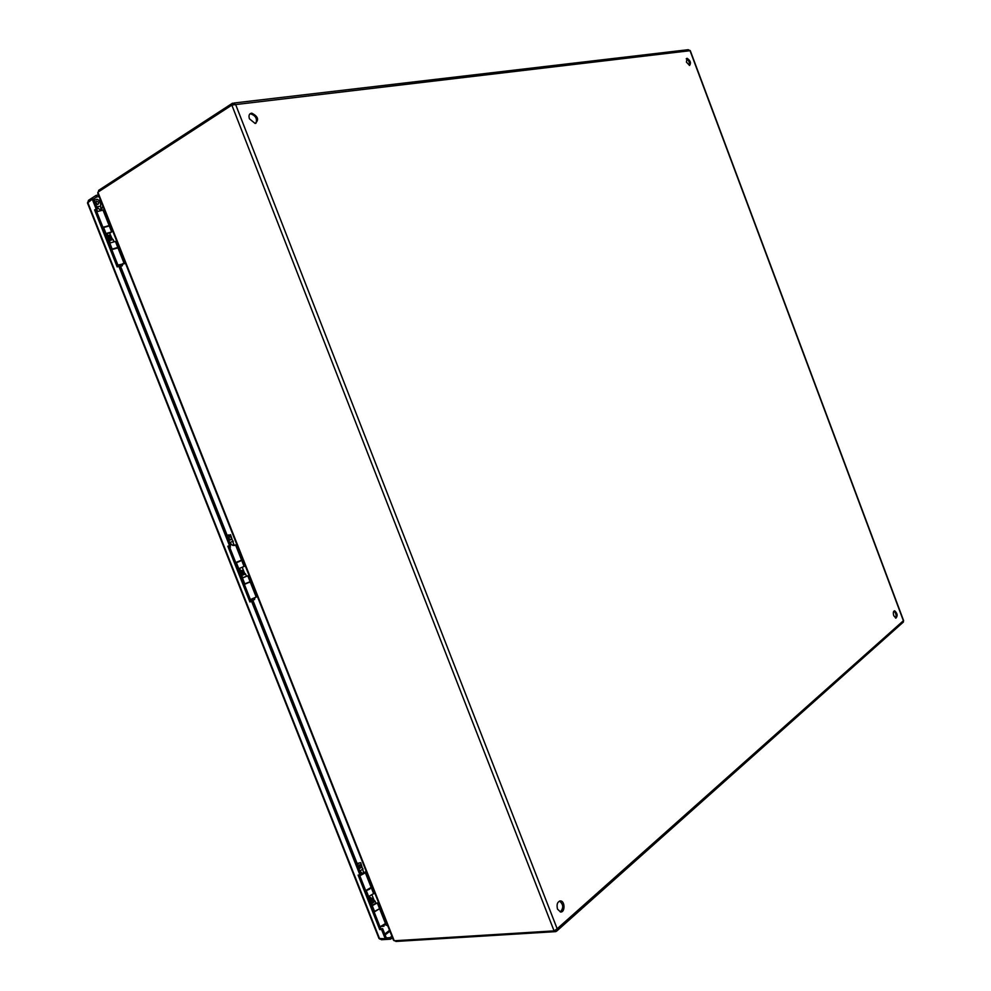 <?xml version="1.0" encoding="UTF-8"?>
<svg xmlns="http://www.w3.org/2000/svg" width="991" height="991" viewBox="0 0 991 991"><rect width="100%" height="100%" fill="white"/><g stroke="black" fill="none" stroke-linecap="round" stroke-linejoin="round"><path stroke-width="1.49" d="M690.232 50.566L903.606 620.626L902.987 622.41M233.888 103.027L688.225 49.699L690.009 50.628M249.435 118.809C248.444 115.489 249.199 113.606 251.702 113.147C258.118 116.393 259.258 119.837 255.121 123.454L249.435 118.809M255.889 123.33C257.425 118.722 255.666 115.563 250.587 113.854L249.806 113.99M686.416 62.123L687.085 58.308C690.454 60.587 691.284 62.966 689.575 65.456L686.416 62.123M893.783 615.745C892.965 612.859 893.25 611.199 894.638 610.778C897.45 613.342 897.871 615.795 895.901 618.124L893.783 615.745M557.512 909.106C556.422 904.349 557.438 901.624 560.572 900.93C565.167 901.141 565.13 912.723 560.522 911.993L557.512 909.106M395.087 940.732L395.917 941.45L555.778 931.627L556.942 930.859L557.177 928.765L554.08 930.883L394.22 940.781L393.34 939.914L97.799 193.319L97.898 192.192L231.844 105.108L235.66 104.575L232.538 103.175L98.642 190.359L98.555 191.759M895.53 618.037C896.582 615.399 896.037 613.082 893.907 611.088M560.262 911.943C563.768 908.029 563.507 904.411 559.494 901.079M689.389 65.443C689.847 62.47 688.807 60.265 686.255 58.828M395.62 940.694L395.917 941.45M98.642 190.359L99.063 191.436M233.158 104.773L232.538 103.175M555.282 930.338L555.778 931.627M229.107 545.806L251.132 601.413L252.829 600.905L249.93 601.983L227.843 546.239L230.742 545.137L120.084 265.737L117.186 266.938L94.603 209.919L96.139 208.94L92.274 199.203L93.637 198.98L97.49 208.705L95.954 209.683L118.363 266.245M249.93 601.983L251.132 601.413M252.829 600.905L361.034 874.099L359.931 874.892L251.627 601.475M359.485 874.942L380.804 928.765L382.637 928.629L386.304 937.895L385.226 938.737L381.547 929.471L379.726 929.595L358.123 875.078L359.931 874.892M96.139 208.94L97.49 208.705M94.603 209.919L95.954 209.683M229.516 545.657L118.747 266.022M379.726 929.595L380.804 928.765M381.547 929.471L382.637 928.629M385.226 938.737L378.983 938.489L87.481 202.994L92.274 199.203M99.088 196.577L96.722 196.961L96.102 195.388L88.434 200.355L88.1 201.904M93.612 198.98L96.722 196.961M88.856 201.421L88.434 200.355M98.456 194.992L96.102 195.388M380.346 939.047L381.424 939.741L390.59 939.171L392.461 937.697M386.292 937.907L389.996 937.659L391.866 936.198M381.126 938.997L381.424 939.741M389.996 937.659L390.59 939.171M103.064 227.633L110.583 225.614M105.467 233.69L111.649 231.906L109.927 233.17M107.214 234.099L105.727 234.371M111.636 249.261L117.805 247.453L115.414 241.42L109.245 243.216M106.285 233.616L107.115 233.826M109.828 232.91L105.579 233.987M116.331 247.886L111.748 249.546M105.641 234.136L106.384 233.851M105.814 234.582L107.301 234.31M105.938 234.867L107.412 234.594M110.187 239.983L110.992 239.463L109.32 235.226L108.205 235.462L109.89 239.698L108.304 240.838M108.552 241.482L109.468 241.494M108.205 235.462L106.619 236.614M110.992 239.463L109.89 239.698M365.865 891.045L371.229 887.763M368.156 896.83L373.607 893.597M374.053 911.72L379.578 908.685L377.298 902.912L371.761 905.947M369.792 889.076L366.98 890.352M371.588 905.477L375.911 903.222M372.22 904.981L371.501 905.266M371.91 904.065L371.229 904.572M371.736 903.631L371.055 904.139M369.916 897.351L371.922 898.342L373.533 902.392L370.597 902.999M371.922 898.342L368.999 898.948M368.615 897.97L369.668 896.731M371.018 898.998L372.616 903.049M359.882 871.188L361.083 872.204C363.102 874.409 363.833 874.112 363.276 871.312L360.749 862.727L358.705 863.149L357.367 864.846M356.847 863.533L360.65 862.678M359.411 864.92L360.08 864.722C361.74 866.035 361.715 867.224 359.981 868.277L359.411 864.92M359.138 865.168L359.337 868.005M373.434 902.467L375.106 901.166L374.115 900.348L373.099 901.29M383.963 926.127L381.362 926.56M364.007 873.145L360.328 874.805M359.807 875.759L365.382 872.811L363.908 872.91M365.691 890.599L371.167 887.428M374.164 911.993L379.578 908.735M380.024 926.808L385.462 923.538M379.38 908.165L380.532 907.558M385.214 922.918L386.366 922.311M370.944 886.846L372.096 886.264M363.821 872.699L366.249 871.473M96.759 206.834L100.648 206.165C100.847 202.796 99.682 200.504 97.143 199.29L94.182 200.194M96.561 201.173L96.66 201.161C98.914 202.102 99.286 203.217 97.775 204.493C95.57 203.626 95.173 202.511 96.561 201.173M95.681 202.053L97.403 204.48M100.376 210.216L96.784 206.896M97.502 211.281L96.672 209.225M100.971 210.067L100.624 206.215M109.406 232.662L112.132 238.732L110.794 238.955M113.147 239.611L112.132 238.732M113.903 241.507L113.123 239.525L109.555 240.553L110.001 242.832M122.661 263.903L118.833 265.142M122.388 265.638L120.369 266.368L122.24 265.823L122.686 263.668M107.808 225.898L103.758 227.273M96.759 211.715L103.014 210.104M102.903 227.236L109.01 225.799M122.649 263.953L118.908 265.204M111.772 249.608L117.979 247.911M119.23 265.464L118.127 265.675M117.904 265.093L122.636 264.04M118.127 248.283L119.391 247.886M122.611 264.213L125.498 263.309M103.175 210.526L104.451 210.142M235.908 562.975L240.392 560.956M236.601 562.454L235.833 562.801M238.249 568.884L244.083 566.443M244.281 584.12L250.116 581.68L247.787 575.783L241.94 578.211M240.429 561.055L236.614 562.64M241.903 578.112L246.449 576.254M242.622 577.79L241.891 578.075M242.597 577.592L241.829 577.939M236.552 562.343L235.784 562.677M242.56 577.505L241.792 577.84M240.528 570.667L242.064 570.42L243.699 574.557L240.887 575.536M242.064 570.42L239.24 571.398M239.165 571.212L240.479 570.556M241.048 570.866L242.696 575.003M229.776 542.684L231.052 543.848C233.108 546.152 233.913 546.016 233.455 543.44L230.531 534.682L227.199 536.193M226.939 535.524L228.71 534.88M229.429 536.676L229.862 536.589C231.832 537.717 231.968 538.856 230.271 540.008C228.487 539.191 228.203 538.088 229.429 536.676M228.847 537.196L229.813 539.922M240.156 571.138L241.742 575.437L245.545 573.962L244.579 573.194L243.377 573.752M254.39 599.543L252.631 600.311L251.293 599.27M229.726 547.366L230.469 546.982M230.445 546.908L229.677 547.243M235.734 562.554L241.581 560.126M248.902 582.46L245.124 583.972M245.062 583.86L244.319 584.207M244.405 584.43L248.89 582.411M250.401 599.567L256.211 597.053M248.939 582.535L251.392 581.321M256.149 596.904L257.363 596.396M241.544 560.026L242.77 559.531M234.248 545.434L236.775 544.418M903.396 620.725L690.033 50.69L235.66 104.575L557.177 928.765L903.396 620.725M554.08 930.883L231.844 105.108M97.898 192.192L394.22 940.781M87.691 202.176L379.739 939.084M98.815 200.281L100.438 200.009L98.827 200.293M100.772 200.826L99.434 201.062M389.897 931.218L385.127 934.922M384.781 934.042L389.55 930.351M103.559 227.373L105.963 233.43M109.741 242.956L112.132 249.001M107.4 235.982L109.084 240.218M366.41 890.934L368.702 896.719M372.319 905.836L374.61 911.621M370.039 899.048L371.65 903.098M358.705 863.149L357.119 863.334M361.083 872.204L360.377 872.439M359.857 871.126L363.04 868.872M98.121 208.221L97.428 208.519M236.428 562.789L238.769 568.71M242.461 578.026L244.814 583.947M231.052 543.848L230.346 544.121M229.751 542.622L233.281 541.136M251.702 113.147L250.587 113.854M556.954 930.859L903.408 622.026M560.572 900.93L559.742 901.005M687.085 58.308L686.367 58.68M109.258 225.874L111.649 231.906M371.414 888.047L373.694 893.82M363.276 871.312L364.118 873.443M369.581 896.496L370.324 898.366M372.133 895.344L374.152 900.435M371.526 903.098L372.418 905.328M375.106 901.166L376.047 903.544M383.938 926.288L384.074 925.309M365.382 872.811L371.253 887.639M379.702 908.995L385.561 923.773M96.66 201.161L95.805 201.718M100.76 208.308L101.416 209.968M106.929 233.368L107.846 235.697M119.688 265.823L118.821 265.13M102.953 209.943L109.084 225.44M117.929 247.775L124.048 263.234M241.767 560.572L244.108 566.48M229.862 536.589L229.156 536.837M229.887 545.508L230.482 547.02M233.455 543.44L234.285 545.533M239.624 568.4L240.602 570.866M242.262 567.36L244.566 573.207M241.754 575.461L242.696 577.84M245.545 573.962L246.474 576.316M254.588 599.543L254.836 597.858M235.598 545L241.606 560.163M250.24 581.99L256.223 597.115M102.816 206.004L101.392 209.894M120.629 266.381L227.187 535.413M252.866 600.261L357.082 863.359M384.979 924.64L387.729 925.755"/></g></svg>
